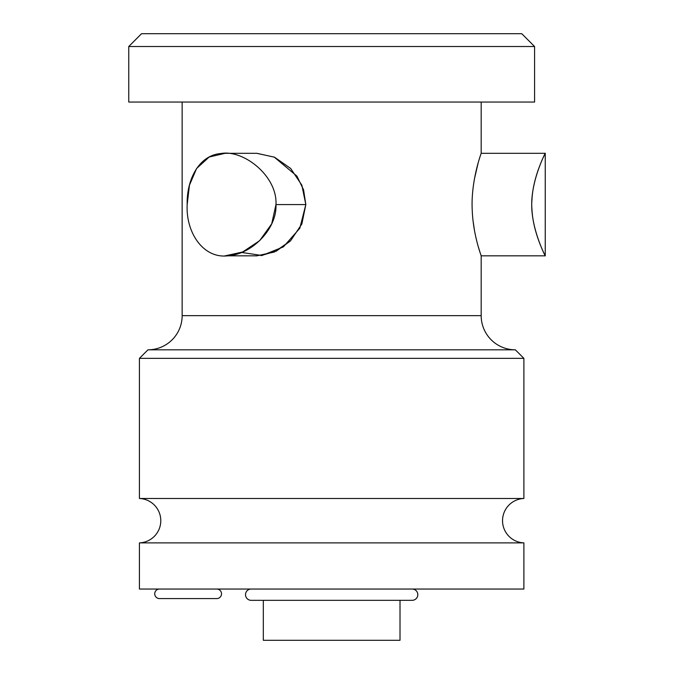 <?xml version="1.0" encoding="UTF-8"?>
<svg xmlns="http://www.w3.org/2000/svg" width="674" height="674" viewBox="0 0 674 674"><rect width="100%" height="100%" fill="white"/><g stroke="black" fill="none" stroke-linecap="round" stroke-linejoin="round"><path stroke-width="1.01" d="M263.315 640.3L400.011 640.3L400.011 600.323L400.011 640.3L263.315 640.3L263.315 600.323L263.315 640.3M139.425 589.034L523.892 589.034L523.892 542.882L523.892 589.034L139.425 589.034L139.425 542.882L139.425 589.034M139.425 542.882L523.892 542.882A22.217 22.217 0 0 1 502.534 520.69A22.217 22.217 0 0 1 523.892 498.49L139.425 498.49A22.217 22.217 0 0 1 160.791 520.69A22.217 22.217 0 0 1 139.425 542.882L523.892 542.882A22.217 22.217 0 0 1 502.534 520.69A22.217 22.217 0 0 1 523.892 498.49L523.892 358.357L523.892 498.49L139.425 498.49L139.425 358.357L139.425 498.49A22.217 22.217 0 0 1 160.791 520.69A22.217 22.217 0 0 1 139.425 542.882M139.425 358.357L523.892 358.357L139.425 358.357L147.968 349.814L515.349 349.814L523.892 358.357L515.349 349.814A34.172 34.172 0 0 1 481.177 315.643A34.172 34.172 0 0 0 515.349 349.814L147.968 349.814L139.425 358.357M147.968 349.814A34.172 34.172 0 0 0 182.148 315.643A34.172 34.172 0 0 1 147.968 349.814M481.177 315.643L182.148 315.643L182.148 102.052L182.148 315.643L481.177 315.643L481.177 255.834L481.177 315.643M481.177 102.052L481.177 153.31L481.177 102.052M241.578 252.438L262.001 255.505L283.375 246.886L299.804 228.284L305.827 204.576L301.868 185.198L290.654 168.449L274.537 157.21L256.878 153.31M474.479 230.449L473.03 220.676L474.479 230.449M474.462 178.77L478.136 162.998L474.462 178.77M480.781 154.472L481.177 153.31L480.781 154.472M274.166 157.05L296.939 176.133L303.561 189.807L305.827 204.576L275.969 204.576C277.132 229.135 251.663 253.828 229.623 255.547C204.079 260.08 185.679 233.153 187.178 204.576C186.504 179.865 198.864 155.264 220.777 153.537C243.432 149.266 277.528 176.066 275.969 204.576L305.827 204.576L301.851 223.995L290.587 240.761L274.444 251.975L256.895 255.834L274.276 252.051L290.216 241.132M290.182 241.166L276.289 251.116L260.914 255.631M128.751 102.052L534.575 102.052L534.575 46.514L534.575 102.052L128.751 102.052L128.751 46.514L128.751 102.052M128.751 46.514L534.575 46.514L128.751 46.514L141.565 33.7L521.76 33.7L534.575 46.514M141.565 33.7L521.76 33.7M545.249 153.31L481.177 153.31L545.249 153.31C546.201 151.658 533.126 175.198 531.98 199.512C529.461 226.253 546.167 257.965 545.249 255.834C546.201 257.493 533.126 233.945 531.98 209.631C529.461 182.89 546.167 151.187 545.249 153.31L545.249 255.834L481.177 255.834L545.249 255.834M478.414 247.105L479.812 251.731M480.781 254.679L481.177 255.834C481.514 256.347 473.173 235.512 472.221 210.086C470.688 180.573 481.455 152.686 481.177 153.31M225.15 153.301L209.167 157.017L196.614 168.466L189.453 185.19L187.178 204.576M256.718 153.31L274.419 157.16L290.587 168.39L301.851 185.156L305.827 204.576M225.133 255.842L242.657 251.992L259.667 240.66L271.706 223.844L275.969 204.576M159.502 598.588L216.75 598.588L159.502 598.588A4.777 4.777 0 0 1 154.734 593.811A4.777 4.777 0 0 1 159.502 589.034A4.777 4.777 0 0 0 154.734 593.811A4.777 4.777 0 0 0 159.502 598.588M216.75 589.034A4.777 4.777 0 0 1 221.519 593.811A4.777 4.777 0 0 1 216.75 598.588A4.777 4.777 0 0 0 221.519 593.811A4.777 4.777 0 0 0 216.75 589.034M412.159 589.034A5.645 5.645 0 0 1 417.804 594.679A5.645 5.645 0 0 1 412.159 600.323L251.158 600.323A5.645 5.645 0 0 1 245.513 594.679A5.645 5.645 0 0 1 251.158 589.034A5.645 5.645 0 0 0 245.513 594.679A5.645 5.645 0 0 0 251.158 600.323L412.159 600.323A5.645 5.645 0 0 0 417.804 594.679A5.645 5.645 0 0 0 412.159 589.034M224.863 153.31L256.904 153.31M224.863 255.834L256.904 255.834"/></g></svg>
